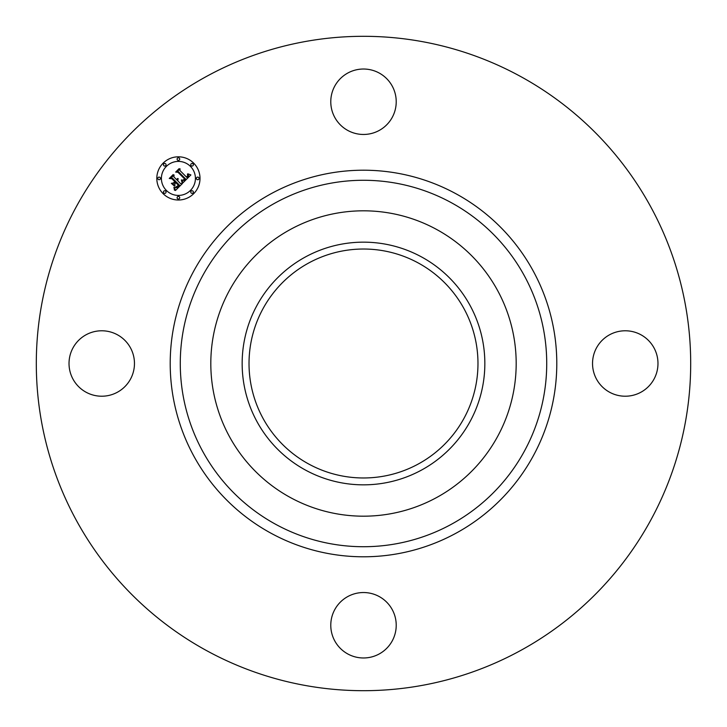 <?xml version="1.0" encoding="UTF-8"?>
<svg xmlns="http://www.w3.org/2000/svg" width="727" height="727" viewBox="0 0 727 727"><rect width="100%" height="100%" fill="white"/><g stroke="black" fill="none" stroke-linecap="round" stroke-linejoin="round"><path stroke-width="1.09" d="M334.783 86.059A32.724 32.724 0 0 1 379.185 73.027A32.724 32.724 0 0 1 392.216 117.429A32.724 32.724 0 0 1 347.815 130.46A32.724 32.724 0 0 1 334.783 86.059M206.632 650.638A327.195 327.195 0 0 1 76.362 206.632A327.195 327.195 0 0 1 520.368 76.362A327.195 327.195 0 0 1 650.638 520.368A327.195 327.195 0 0 1 206.632 650.638M436.7 229.505A152.688 152.688 0 0 1 436.7 497.495A152.688 152.688 0 0 1 210.812 363.5A152.688 152.688 0 0 1 436.7 229.505M421.678 469.987A121.345 121.345 0 0 1 257.013 421.678A121.345 121.345 0 0 1 305.322 257.013A121.345 121.345 0 0 1 469.987 305.322A121.345 121.345 0 0 1 421.678 469.987M418.379 263.038A114.475 114.475 0 0 1 463.962 418.379A114.475 114.475 0 0 1 308.621 463.962A114.475 114.475 0 0 1 263.038 308.621A114.475 114.475 0 0 1 418.379 263.038M640.941 334.783A32.724 32.724 0 0 1 653.973 379.185A32.724 32.724 0 0 1 609.571 392.216A32.724 32.724 0 0 1 596.54 347.815A32.724 32.724 0 0 1 640.941 334.783M86.059 392.216A32.724 32.724 0 0 1 73.027 347.815A32.724 32.724 0 0 1 117.429 334.783A32.724 32.724 0 0 1 130.46 379.185A32.724 32.724 0 0 1 86.059 392.216M392.216 640.941A32.724 32.724 0 0 1 347.815 653.973A32.724 32.724 0 0 1 334.783 609.571A32.724 32.724 0 0 1 379.185 596.54A32.724 32.724 0 0 1 392.216 640.941M163.139 193.682A21.592 21.592 0 0 1 163.139 163.139A21.592 21.592 0 0 1 193.682 163.139A21.592 21.592 0 0 1 193.682 193.682A21.592 21.592 0 0 1 163.139 193.682M166.383 190.438A17.012 17.012 0 0 1 166.383 166.383A17.012 17.012 0 0 1 190.438 166.383A17.012 17.012 0 0 1 190.438 190.438A17.012 17.012 0 0 1 166.383 190.438M182.931 182.84L181.923 179.996L183.858 180.478L185.685 179.069L178.533 171.763L177.015 171.817L180.06 168.773L179.914 170.481L186.548 177.124L187.666 175.761L187.439 174.107L187.975 175.561L187.048 177.624L188.584 175.725L187.866 173.817L190.901 174.925L182.931 182.84M182.104 182.768L181.386 179.951L182.104 182.768M183.04 180.123L184.676 178.987L177.979 172.272L175.661 172.081L179.069 168.673L176.207 171.89L178.124 172.017L185.076 178.969L183.04 180.123M175.434 190.519L174.525 187.43L176.716 187.693L179.569 185.276L176.452 182.159L176.043 182.559L178.797 185.321L176.961 187.084L175.343 187.412L178.451 185.303L175.87 182.731L174.862 183.74L174.925 185.93L172.126 183.14L174.362 183.122L175.889 181.596L172.526 178.233L170.8 178.215L174.08 174.943L173.862 176.897L176.725 179.769L177.506 178.488L177.224 180.26L178.151 178.551L177.779 180.823L180.596 183.64L182.359 183.595L175.434 190.519M174.48 190.22L173.907 187.33L174.48 190.22M171.327 183.304L174.48 186.112L171.327 183.304M174.753 181.605L171.899 178.751L169.264 178.469L173.135 174.607L169.818 178.279L171.981 178.506L175.098 181.623L173.38 182.977L174.753 181.605M191.137 192.982A1.309 1.309 0 0 1 191.137 191.137A1.309 1.309 0 0 1 192.982 191.137A1.309 1.309 0 0 1 192.982 192.982A1.309 1.309 0 0 1 191.137 192.982M163.839 192.982A1.309 1.309 0 0 1 163.839 191.137A1.309 1.309 0 0 1 165.683 191.137A1.309 1.309 0 0 1 165.683 192.982A1.309 1.309 0 0 1 163.839 192.982M177.488 198.644A1.309 1.309 0 0 1 177.488 196.79A1.309 1.309 0 0 1 179.333 196.79A1.309 1.309 0 0 1 179.333 198.644A1.309 1.309 0 0 1 177.488 198.644M163.839 165.683A1.309 1.309 0 0 1 163.839 163.839A1.309 1.309 0 0 1 165.683 163.839A1.309 1.309 0 0 1 165.683 165.683A1.309 1.309 0 0 1 163.839 165.683M158.177 179.333A1.309 1.309 0 0 1 158.177 177.488A1.309 1.309 0 0 1 160.031 177.488A1.309 1.309 0 0 1 160.031 179.333A1.309 1.309 0 0 1 158.177 179.333M192.982 163.839A1.309 1.309 0 0 1 192.982 165.683A1.309 1.309 0 0 1 191.137 165.683A1.309 1.309 0 0 1 191.137 163.839A1.309 1.309 0 0 1 192.982 163.839M198.644 177.488A1.309 1.309 0 0 1 198.644 179.333A1.309 1.309 0 0 1 196.79 179.333A1.309 1.309 0 0 1 196.79 177.488A1.309 1.309 0 0 1 198.644 177.488M179.333 158.177A1.309 1.309 0 0 1 179.333 160.031A1.309 1.309 0 0 1 177.488 160.031A1.309 1.309 0 0 1 177.488 158.177A1.309 1.309 0 0 1 179.333 158.177M451.34 202.706A183.222 183.222 0 0 1 524.294 451.34A183.222 183.222 0 0 1 275.66 524.294A183.222 183.222 0 0 1 202.706 275.66A183.222 183.222 0 0 1 451.34 202.706M456.165 193.873A193.282 193.282 0 0 1 533.127 456.165A193.282 193.282 0 0 1 270.835 533.127A193.282 193.282 0 0 1 193.873 270.835A193.282 193.282 0 0 1 456.165 193.873"/></g></svg>
